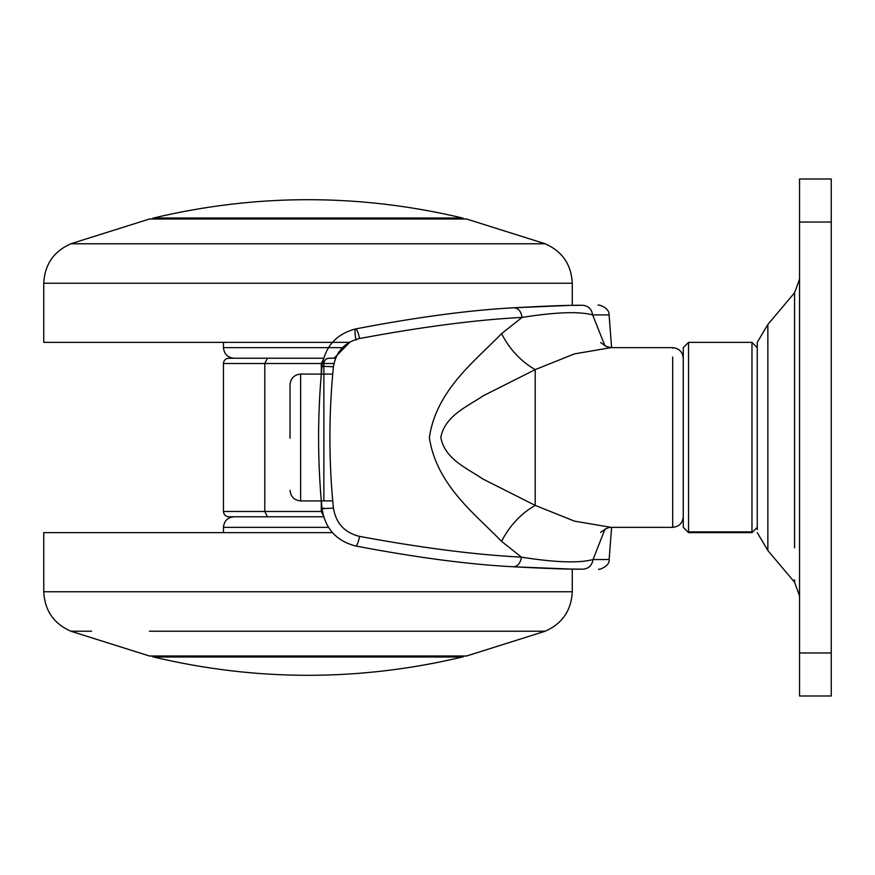 <?xml version="1.0" encoding="UTF-8"?>
<svg xmlns="http://www.w3.org/2000/svg" width="875" height="875" viewBox="0 0 875 875"><rect width="100%" height="100%" fill="white"/><g stroke="black" fill="none" stroke-linecap="round" stroke-linejoin="round"><path stroke-width="1.31" d="M332.478 532.634L43.75 532.634L43.75 591.762L572.272 591.762C571.32 610.477 562.297 623.623 545.191 631.225L149.45 631.225M466.572 631.225L545.191 631.225L466.572 655.998L149.45 655.998L70.831 631.225L76.431 631.225M572.272 305.397L572.272 283.237L43.75 283.237L43.75 342.366L349.158 342.366M76.431 243.775L70.831 243.775L149.45 219.002L466.572 219.002L545.191 243.775L466.572 243.775M350.186 341.895L334.097 358.225L329.153 358.225C326.145 358.291 324.384 360.052 323.87 363.508C324.198 360.314 325.97 358.553 329.153 358.225L335.519 358.225M751.975 531.967L751.975 342.366L757.258 347.725M757.258 529.627L757.258 342.366L767.856 324.494L767.856 550.506L794.566 582.225L799.542 595.842M683.266 437.5L683.266 347.648L683.266 527.352L688.548 532.634L688.548 342.366L683.266 347.648M757.258 526.05L757.258 437.5M799.542 652.969L799.542 179.003L831.25 179.003L831.25 695.986L799.542 695.997L799.542 652.969L831.25 652.969M290.041 438.167L290.041 384.65C290.697 378.252 294.219 374.73 300.617 374.073L332.73 374.073L323.87 374.073L323.87 363.508L223.453 363.508C223.781 360.303 225.542 358.542 228.736 358.225L323.991 358.225L321.289 363.508L321.289 374.073M332.73 500.905L300.617 500.927L332.73 500.927L323.87 500.927L323.87 374.566M600.622 342.541L606.112 346.434L611.002 347.648L574.416 353.883L535.216 369.611L483.033 395.905C467.545 406.492 445.112 415.527 440.814 437.314C444.642 459.211 467.469 468.442 482.934 479.041L535.216 505.389L574.459 521.139L611.133 527.352M322.383 511.492L321.289 511.492L323.991 516.775L228.736 516.775C225.542 516.458 223.781 514.697 223.453 511.492L264.786 511.492L267.488 516.775M323.87 500.927L323.87 363.508L333.922 363.508M323.87 508.802L323.87 508.08L322.011 508.616C325.139 528.566 336.394 541.034 355.775 546.011C416.38 557.55 468.891 564.473 513.297 566.77L569.603 569.023M574.875 305.364L582.619 305.277C588.284 305.791 591.62 308.995 592.648 314.902C579.152 311.27 555.625 312.102 522.091 317.406C476.416 319.758 422.242 326.802 359.592 338.527C344.706 342.169 335.978 351.575 333.419 366.767C328.738 413.897 328.738 461.016 333.408 508.145C336.011 523.403 344.761 532.82 359.647 536.408C421.695 547.914 475.628 554.816 521.423 557.145C520.417 563.238 517.705 566.442 513.297 566.77C546.809 568.575 570.052 569.373 583.012 569.166C588.678 568.652 592.014 565.436 593.031 559.541L609.131 559.508C610.127 566.552 597.57 570.413 598.598 569.144M501.517 541.319C475.913 514.686 436.538 485.363 429.341 437.62C436.286 389.856 475.716 360.544 501.517 333.681C509.797 349.508 521.03 361.484 535.216 369.611L535.216 505.389C521.03 513.516 509.797 525.492 501.517 541.319L521.423 557.145C555.198 562.505 579.075 563.303 593.031 559.541L605.008 529.08M359.647 536.408C358.28 542.423 356.989 545.628 355.775 546.011M333.408 508.145L322.011 508.616C317.439 461.18 317.439 413.733 322.022 366.286L323.87 366.833M571.2 569.056L580.322 569.155M333.419 366.767L322.022 366.286C325.095 346.434 336.317 333.977 355.688 328.923C354.659 329.831 354.758 333.539 355.994 340.047M359.592 338.527C358.214 332.5 356.912 329.306 355.688 328.923C416.5 317.209 469.252 310.166 513.92 307.781C547.214 305.933 570.117 305.102 582.619 305.277M501.517 333.681L522.091 317.406C521.073 311.303 518.35 308.098 513.92 307.781L567.23 305.495M611.614 347.648L609.077 314.902L592.648 314.902L604.997 345.909M328.486 527.352L223.453 527.352C224.098 520.953 227.62 517.431 234.019 516.775M255.161 591.762L213.828 591.762M91.602 631.225L70.831 631.225C53.725 623.623 44.702 610.477 43.75 591.762M223.453 342.366L223.453 347.648L341.458 347.648M572.272 283.237C571.32 264.523 562.297 251.377 545.191 243.775L70.831 243.775C53.725 251.377 44.702 264.523 43.75 283.237L49.984 283.237M794.566 547.848L794.566 292.775L799.542 279.158M794.566 579.786L794.566 582.225M751.975 531.902L688.548 531.902M799.542 222.031L831.25 222.031M300.617 374.227L300.617 500.927C294.219 500.27 290.697 496.748 290.041 490.35M600.622 532.459C605.598 528.675 609.044 526.98 610.98 527.352L672.689 527.352L672.689 357.044M610.969 347.648L672.689 347.648L672.689 348.239M273.361 218.017L462.525 218.017C359.516 193.583 256.506 193.583 153.497 218.017L273.361 218.017M462.525 656.983L153.497 656.983C256.506 681.417 359.516 681.417 462.525 656.983L464.559 655.998M267.488 358.225L264.786 363.508L264.786 511.492L321.289 511.492L321.289 500.927M223.453 532.634L223.453 527.352M572.272 569.067L572.272 591.762M223.453 347.648C224.098 354.047 227.62 357.569 234.019 358.225M688.548 532.634L751.975 532.634L757.258 527.352M767.856 324.494L794.566 292.775M751.975 342.366L688.548 342.366M757.258 532.634L767.856 550.506M464.559 219.002L462.525 218.017M151.462 219.002L153.497 218.017M151.462 655.998L153.497 656.983M672.689 527.352C679.087 526.695 682.609 523.173 683.266 516.775M672.689 347.648C679.087 348.305 682.609 351.827 683.266 358.225M609.077 314.902C609.481 306.841 596.542 304.062 598.259 305.266M609.131 559.508L611.614 527.352M223.453 511.492L223.453 363.508"/></g></svg>
